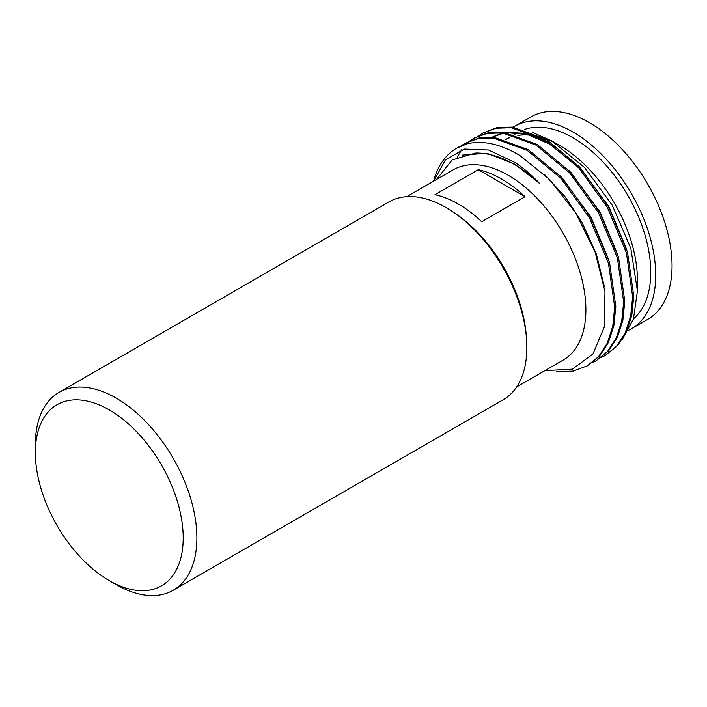 <?xml version="1.0" encoding="UTF-8"?>
<svg xmlns="http://www.w3.org/2000/svg" width="707" height="707" viewBox="0 0 707 707"><rect width="100%" height="100%" fill="white"/><g stroke="black" fill="none" stroke-linecap="round" stroke-linejoin="round"><path stroke-width="1.06" d="M116.116 584.592L109.285 580.641A104.556 60.369 -120 0 0 183.21 537.956A104.556 60.369 -120 0 0 109.285 409.91A104.556 60.369 -120 0 0 35.35 452.595A104.556 60.369 -120 0 0 109.285 580.641L116.116 584.592A114.225 65.945 60 0 0 173.233 590.248L503.198 399.747A114.225 65.945 60 0 0 520.706 308.217A114.225 65.945 60 0 0 446.082 207.558A114.225 65.945 60 0 0 388.974 201.902L59.008 392.403A114.225 65.945 60 0 1 116.116 398.059A114.225 65.945 60 0 1 190.74 498.718A114.225 65.945 60 0 1 173.233 590.248M513.202 127.172A116.858 67.474 60 0 1 514.652 126.297A116.858 67.474 60 0 1 573.085 132.085A116.858 67.474 60 0 1 649.433 235.06A116.858 67.474 60 0 1 631.519 328.702A116.858 67.474 60 0 1 628.797 330.134M514.652 126.297L530.984 116.867A116.858 67.474 60 0 1 589.417 122.656A116.858 67.474 60 0 1 665.755 225.639A116.858 67.474 60 0 1 647.842 319.281L631.519 328.702M532.097 132.253L551.76 140.905L559.732 145.501A109.868 63.436 60 0 1 637.422 280.06L637.422 290.904L633.463 318.954L621.948 340.032M524.302 129.522A109.868 63.436 60 0 1 573.085 137.794A109.868 63.436 60 0 1 643.184 229.298A109.868 63.436 60 0 1 633.525 318.76M454.256 212.754A109.868 63.436 60 0 1 526.441 337.778M406.772 196.652L453.267 169.813A109.868 63.436 60 0 1 508.2 175.256A109.868 63.436 60 0 1 579.979 272.071A109.868 63.436 60 0 1 563.134 360.11L516.64 386.95M525.045 196.696A109.868 63.436 -120 0 0 501.652 179.03A109.868 63.436 -120 0 0 478.259 169.689L434.955 194.699A109.868 63.436 60 0 1 458.339 204.04A109.868 63.436 60 0 1 481.732 221.706L525.045 196.696L478.259 169.689M551.76 140.905L584.565 167.515L612.28 205.242L630.838 248.449L637.422 290.904M461.061 145.916L464.861 143.433L478.047 138.581L493.415 138.104L527.201 150.361L560.978 178.403L589.532 218.003L608.427 263.181L614.701 307.103L612.739 326.307L607.304 343.142L598.626 356.54L587.287 365.855L573.068 371.113L556.506 371.723M464.861 143.433L479.169 137.936L494.538 137.45L528.323 149.716L562.1 177.757L590.654 217.358L609.549 262.527L615.824 306.458L613.862 325.662L608.427 342.488L599.748 355.895L587.287 365.855M470.04 140.737L473.831 138.254L487.017 133.402L502.394 132.916L536.171 145.182L569.957 173.224L598.511 212.825L617.405 257.993L623.671 301.924L621.709 321.128L616.283 337.955L607.605 351.361L596.266 360.667L592.219 362.735M473.831 138.254L488.139 132.748L503.508 132.271L537.293 144.537L571.079 172.579L599.633 212.171L618.528 257.348L624.794 301.27L622.832 320.474L617.405 337.31L608.727 350.716L596.266 360.667M479.01 135.558L482.81 133.066L495.996 128.214L511.364 127.737L545.15 140.004L578.927 168.045L607.481 207.637L626.375 252.814L632.65 296.737L630.688 315.941L625.253 332.776L616.575 346.183L605.236 355.488L601.197 357.556M482.81 133.066L497.118 127.569L512.487 127.092L546.272 139.359L580.049 167.391L608.603 206.992L627.498 252.169L633.772 296.092L631.802 315.295L626.375 332.131L617.697 345.529L605.236 355.488M457.314 156.998L461.636 149.804M466.647 143.936L470.12 140.879M470.632 140.481L474.397 137.927M544.982 370.592L572.352 369.16L592.934 354.004L604.291 326.979L604.989 291.558L595.126 252.019L575.763 212.948L549.569 179.463L519.68 155.372C500.397 143.963 482.872 140.11 467.106 143.813A126.915 73.281 60 0 0 456.802 148.09L457.005 147.966M433.718 181.098L445.401 159.879L464.358 149.071L488.555 150.008L515.447 162.707C523.754 168.257 531.779 175.159 539.538 183.405C531.355 175.734 522.986 169.424 514.431 164.466C500.706 156.6 487.75 152.8 475.564 153.048L452.153 159.95L436.528 179.472M433.55 181.195A126.915 73.281 60 0 1 456.802 148.09M456.908 148.028L467.106 143.813M505.54 139.65A109.868 63.436 60 0 1 509.296 137.856M517.816 135.479A109.868 63.436 60 0 1 529.843 135.152M535.119 135.912A109.868 63.436 60 0 1 539.759 136.99M545.07 138.652A109.868 63.436 60 0 1 555.826 143.362M35.35 452.595L35.35 444.694A114.225 65.945 60 0 1 59.008 392.403M492.099 137.229L503.755 133.084M506.433 132.669L527.342 134.427L549.631 144.14L577.212 166.198M492.54 136.972L502.58 132.943M504.878 132.439L526.556 133.296L550.011 143.053M578.335 165.553L608.974 206.78L626.791 249.712M569.356 170.732L599.996 211.959L617.812 254.891M560.386 175.919L591.025 217.146L608.842 260.07M544.655 174.611L564.964 196.581L582.047 222.325L596.328 253.963L604.255 286.3M462.051 155.116L486.84 153.242L514.855 164.218L539.538 183.405M505.523 139.641L508.722 137.794M514.502 134.463L517.701 132.616"/></g></svg>
